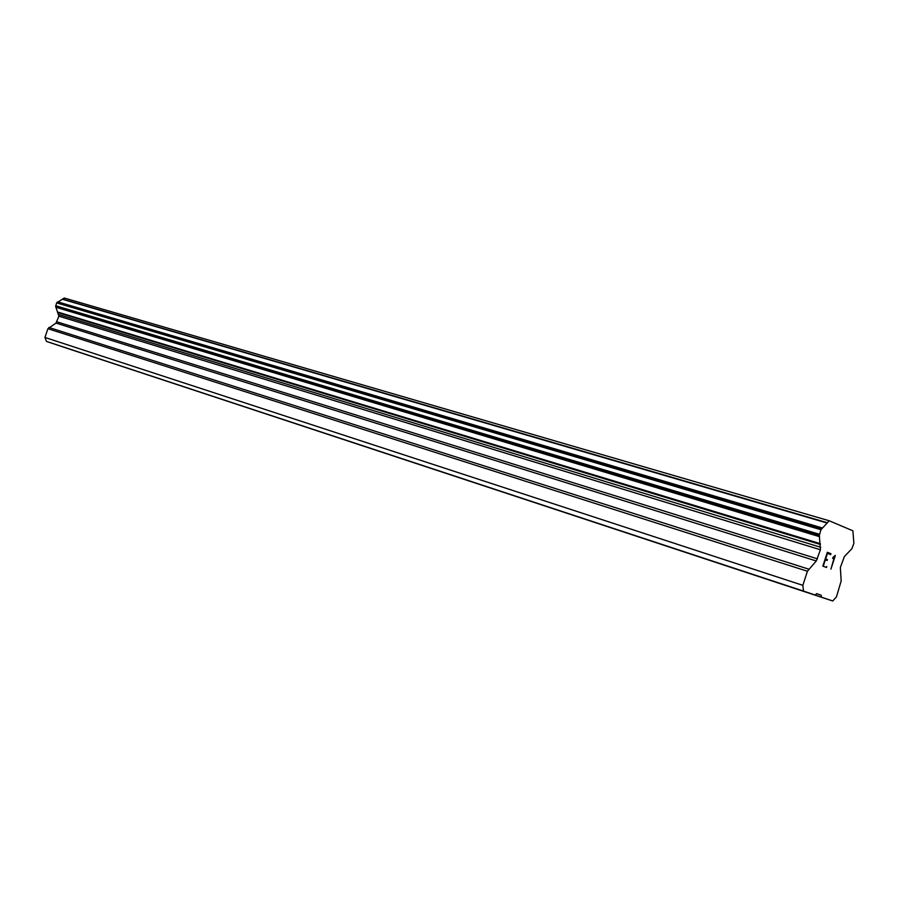 <?xml version="1.0" encoding="UTF-8"?>
<svg xmlns="http://www.w3.org/2000/svg" width="899" height="899" viewBox="0 0 899 899"><rect width="100%" height="100%" fill="white"/><g stroke="black" fill="none" stroke-linecap="round" stroke-linejoin="round"><path stroke-width="1.35" d="M829.215 520.768L64.29 298.019L56.626 302.884L55.671 306.525L58.896 316.167L56.008 323.089L47.905 328.708L44.95 337.462L46.49 341.418L59.727 345.857L815.258 595.059L803.515 591.081L802.841 585.328L807.426 571.247L816.292 560.965L820.427 549.75L819.304 535.523L820.944 529.736L829.215 520.768L852.893 530.815L853.881 543.277L851.892 548.693L844.386 556.56L840.351 567.505L841.172 580.956L836.441 596.914L832.732 600.981L821.428 597.15L821.203 595.217L816.584 593.632L815.258 595.059M92.586 356.689L89.203 355.577M171.113 382.637L167.36 381.356M259.8 411.843L255.507 410.427M360.566 445.084L355.667 443.465M610.061 527.376L470.503 481.347M767.027 579.147L759.273 576.585M832.732 600.981L66.706 348.16M827.462 553.368L825.642 558.897L827.44 553.357L830.676 554.616L830.946 553.694L830.676 554.616M825.664 558.897L827.417 559.571L825.642 558.897M827.102 560.482L827.395 559.56L827.114 560.493L825.338 559.819L823.563 565.359L825.338 559.819M826.788 566.561L826.484 567.483L826.765 566.55M830.968 553.694L827.338 552.289L830.968 553.694M826.484 567.483L822.843 566.123L827.35 552.278M833.575 557.919L834.362 557.043L832.643 558.403L832.957 557.436L835.295 555.402M835.373 555.436L830.912 569.146L835.351 555.425M832.654 558.38L833.553 557.908M830.912 569.146L834.384 557.043M610.005 527.41L759.352 576.675M360.544 445.117L470.559 481.414M259.777 411.877L355.723 443.533M171.136 382.637L255.552 410.483M92.552 356.678L167.416 381.412M66.728 348.194L89.248 355.622M766.971 579.181L821.428 597.15M46.49 341.418L803.515 591.081M816.539 593.677L821.203 595.217M44.95 337.462L802.841 585.328M58.154 312.672L820.427 544.502M57.974 312.11L820.371 543.681M57.502 302.03L821.944 528.252M57.997 301.929L822.439 527.994M62.346 299.255L827.125 523.038M62.537 299.075L827.338 522.724M47.905 328.708L807.426 571.247M48.883 327.45L808.606 569.112M56.008 323.089L816.292 560.965M56.974 321.842L817.461 558.841M58.896 316.167L820.427 549.75M58.885 314.571L820.742 547.289M56.143 307.334L819.585 536.681M55.828 306.919L819.371 536.096M55.671 306.525L819.304 535.523M55.671 305.716L819.461 534.287M56.626 302.884L820.944 529.736M57.109 302.266L821.529 528.679"/></g></svg>
